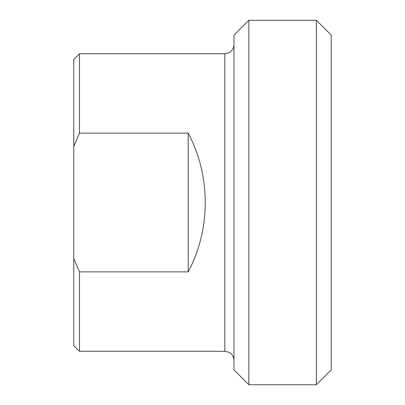 <?xml version="1.0" encoding="UTF-8"?>
<svg xmlns="http://www.w3.org/2000/svg" width="405" height="405" viewBox="0 0 405 405"><rect width="100%" height="100%" fill="white"/><g stroke="black" fill="none" stroke-linecap="round" stroke-linejoin="round"><path stroke-width="0.61" d="M188.193 133.123C210.919 175.73 210.919 229.27 188.193 271.876L188.193 133.123L79.476 133.123L79.476 53.723L224.815 53.723L224.815 351.277L79.476 351.277L79.476 271.876L73.751 258.567L73.751 146.433L79.476 133.123M188.193 271.876L79.476 271.876M73.751 258.567L73.751 345.551L79.476 351.277M79.476 53.723L73.751 59.449L73.751 146.433M233.974 35.129L233.974 369.871L248.847 384.75L248.847 20.25L233.974 35.129M316.371 384.75L331.25 369.871L331.25 35.129L316.371 20.25L316.371 384.75L248.847 384.75M224.815 351.277L228.845 352.208L229.903 352.821C232.526 354.679 233.882 357.215 233.974 360.43M224.815 53.723L228.779 52.822C232.09 51.065 233.822 48.316 233.974 44.57M248.847 20.25L316.371 20.25"/></g></svg>

